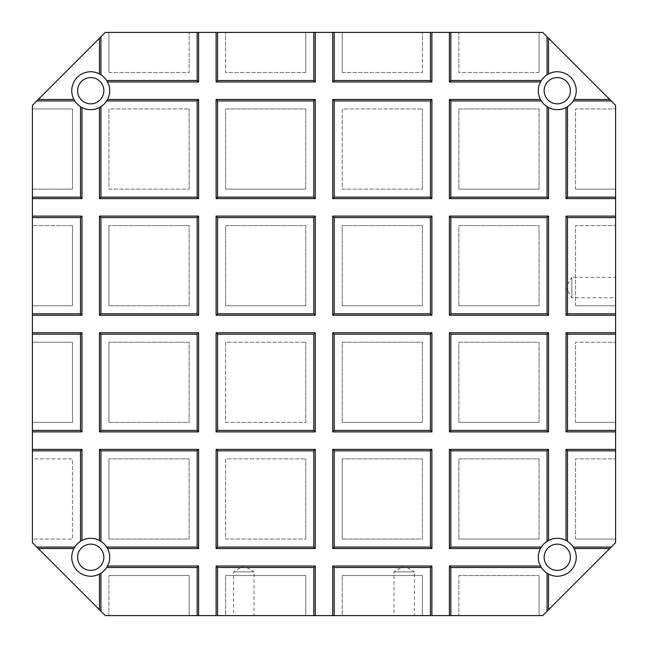 <?xml version="1.0" encoding="UTF-8"?>
<svg xmlns="http://www.w3.org/2000/svg" width="648" height="648" viewBox="0 0 648 648"><rect width="100%" height="100%" fill="white"/><g stroke="black" fill="none" stroke-linecap="round" stroke-linejoin="round"><path stroke-width="0.49" stroke-dasharray="3.24 2.43" d="M36.774 547.074L32.4 542.7L32.4 539.055L72.495 539.055L72.495 458.865L32.4 458.865L32.4 450.846L80.514 450.846L80.514 541.307A18.954 18.954 0 0 0 74.747 547.074A18.954 18.954 0 0 1 80.514 541.307L80.514 450.846L32.4 450.846L32.4 458.865L72.495 458.865L72.495 539.055L32.4 539.055L32.4 542.7L105.3 615.6L542.7 615.6L547.074 611.226L547.074 573.253A18.954 18.954 0 0 1 541.307 567.486A18.954 18.954 0 0 0 547.074 573.253L547.074 611.226L542.7 615.6L615.6 542.7L615.6 105.3L615.6 108.945L615.6 105.3L542.7 32.4L105.3 32.4L108.945 32.4L105.3 32.4L32.4 105.3L32.4 542.7L36.774 547.074L74.747 547.074L36.774 547.074M32.4 422.415L32.4 430.434L32.4 422.415L72.495 422.415L72.495 342.225L32.4 342.225L32.4 334.206L32.4 342.225L72.495 342.225L72.495 422.415L32.4 422.415M32.4 305.775L32.4 313.794L32.4 305.775L72.495 305.775L72.495 225.585L72.495 305.775L32.4 305.775M32.4 225.585L32.4 217.566L32.4 225.585L72.495 225.585L32.4 225.585M32.4 189.135L32.4 197.154L32.4 189.135L72.495 189.135L72.495 108.945L32.4 108.945L72.495 108.945L72.495 189.135L32.4 189.135M100.926 541.307A18.954 18.954 0 0 1 106.693 547.074L197.154 547.074L197.154 450.846L100.926 450.846L197.154 450.846L197.154 547.074L106.693 547.074A18.954 18.954 0 0 0 100.926 541.307L100.926 450.846L100.926 541.307M108.945 539.055L189.135 539.055L189.135 458.865L108.945 458.865L189.135 458.865L189.135 539.055L108.945 539.055L108.945 458.865L108.945 539.055M450.846 547.074L541.307 547.074A18.954 18.954 0 0 1 547.074 541.307L547.074 450.846L450.846 450.846L547.074 450.846L547.074 541.307A18.954 18.954 0 0 0 541.307 547.074L450.846 547.074L450.846 450.846L450.846 547.074M458.865 539.055L458.865 458.865L539.055 458.865L539.055 539.055L539.055 458.865L458.865 458.865L458.865 539.055L539.055 539.055L458.865 539.055M547.074 313.794L547.074 217.566L450.846 217.566L547.074 217.566L547.074 313.794L450.846 313.794L450.846 217.566L450.846 313.794L547.074 313.794M458.865 305.775L458.865 225.585L539.055 225.585L539.055 305.775L539.055 225.585L458.865 225.585L458.865 305.775L539.055 305.775L458.865 305.775M567.486 217.566L615.6 217.566L615.6 225.585L615.6 217.566L567.486 217.566L567.486 313.794L615.6 313.794L615.6 305.775L615.6 313.794L567.486 313.794L567.486 217.566M615.6 277.344L615.6 297.756L615.6 277.344L571.86 277.344L571.86 297.756L571.86 277.344L565.728 287.55L571.86 297.756L615.6 297.756M615.6 197.154L615.6 189.135L615.6 197.154L567.486 197.154L567.486 106.693A18.954 18.954 0 0 0 573.253 100.926L611.226 100.926L615.6 105.3L611.226 100.926L573.253 100.926A18.954 18.954 0 0 1 567.486 106.693L567.486 197.154L615.6 197.154M615.6 334.206L615.6 342.225L615.6 334.206L567.486 334.206L615.6 334.206M615.6 430.434L615.6 422.415L615.6 430.434L567.486 430.434L567.486 334.206L567.486 430.434L615.6 430.434M615.6 450.846L615.6 458.865L615.6 450.846L567.486 450.846L615.6 450.846M575.505 305.775L575.505 225.585L615.6 225.585L575.505 225.585L575.505 305.775L615.6 305.775L575.505 305.775M575.505 422.415L575.505 342.225L615.6 342.225L575.505 342.225L575.505 422.415L615.6 422.415L575.505 422.415M547.074 430.434L547.074 334.206L450.846 334.206L547.074 334.206L547.074 430.434L450.846 430.434L450.846 334.206L450.846 430.434L547.074 430.434M458.865 422.415L458.865 342.225L539.055 342.225L539.055 422.415L539.055 342.225L458.865 342.225L458.865 422.415L539.055 422.415L458.865 422.415M334.206 430.434L430.434 430.434L430.434 334.206L334.206 334.206L430.434 334.206L430.434 430.434L334.206 430.434L334.206 334.206L334.206 430.434M342.225 422.415L342.225 342.225L422.415 342.225L422.415 422.415L422.415 342.225L342.225 342.225L342.225 422.415L422.415 422.415L342.225 422.415M430.434 80.514L430.434 32.4L422.415 32.4L430.434 32.4L430.434 80.514L334.206 80.514L334.206 32.4L342.225 32.4L334.206 32.4L334.206 80.514L430.434 80.514M342.225 72.495L342.225 32.4L342.225 72.495L422.415 72.495L422.415 32.4L422.415 72.495L342.225 72.495M197.154 32.4L189.135 32.4L197.154 32.4L197.154 80.514L197.154 32.4M217.566 32.4L225.585 32.4L217.566 32.4L217.566 80.514L313.794 80.514L313.794 32.4L305.775 32.4L313.794 32.4L313.794 80.514L217.566 80.514L217.566 32.4M450.846 32.4L458.865 32.4L450.846 32.4L450.846 80.514L541.307 80.514A18.954 18.954 0 0 1 547.074 74.747L547.074 36.774L542.7 32.4L547.074 36.774L547.074 74.747A18.954 18.954 0 0 0 541.307 80.514L450.846 80.514L450.846 32.4M100.926 74.747L100.926 36.774L100.926 74.747A18.954 18.954 0 0 1 106.693 80.514L197.154 80.514L106.693 80.514A18.954 18.954 0 0 0 100.926 74.747M106.693 100.926A18.954 18.954 0 0 1 100.926 106.693A18.954 18.954 0 0 0 106.693 100.926L197.154 100.926L197.154 197.154L197.154 100.926L106.693 100.926M100.926 197.154L100.926 106.693L100.926 197.154L197.154 197.154L100.926 197.154M100.926 430.434L100.926 334.206L197.154 334.206L197.154 430.434L197.154 334.206L100.926 334.206L100.926 430.434L197.154 430.434L100.926 430.434M108.945 422.415L189.135 422.415L189.135 342.225L108.945 342.225L189.135 342.225L189.135 422.415L108.945 422.415L108.945 342.225L108.945 422.415M108.945 305.775L189.135 305.775L189.135 225.585L108.945 225.585L189.135 225.585L189.135 305.775L108.945 305.775L108.945 225.585L108.945 305.775M100.926 217.566L197.154 217.566L197.154 313.794L197.154 217.566L100.926 217.566L100.926 313.794L197.154 313.794L100.926 313.794L100.926 217.566M217.566 217.566L313.794 217.566L313.794 313.794L313.794 217.566L217.566 217.566L217.566 313.794L313.794 313.794L217.566 313.794L217.566 217.566M225.585 305.775L225.585 225.585L305.775 225.585L305.775 305.775L305.775 225.585L225.585 225.585L225.585 305.775L305.775 305.775L225.585 305.775M430.434 313.794L430.434 217.566L334.206 217.566L430.434 217.566L430.434 313.794L334.206 313.794L334.206 217.566L334.206 313.794L430.434 313.794M342.225 305.775L342.225 225.585L422.415 225.585L422.415 305.775L422.415 225.585L342.225 225.585L342.225 305.775L422.415 305.775L342.225 305.775M108.945 72.495L108.945 32.4L108.945 72.495L189.135 72.495L189.135 32.4L189.135 72.495L108.945 72.495M305.775 72.495L305.775 32.4L305.775 72.495L225.585 72.495L225.585 32.4L225.585 72.495L305.775 72.495M334.206 547.074L334.206 450.846L430.434 450.846L430.434 547.074L430.434 450.846L334.206 450.846L334.206 547.074L430.434 547.074L334.206 547.074M615.6 542.7L611.226 547.074L615.6 542.7M575.505 539.055L575.505 458.865L615.6 458.865L575.505 458.865L575.505 539.055L615.6 539.055L575.505 539.055M573.253 547.074L611.226 547.074L573.253 547.074A18.954 18.954 0 0 0 567.486 541.307A18.954 18.954 0 0 1 573.253 547.074M567.486 541.307L567.486 450.846L567.486 541.307M103.842 90.72A13.122 13.122 0 0 0 90.72 77.598A13.122 13.122 0 0 0 77.598 90.72A13.122 13.122 0 0 0 90.72 103.842A13.122 13.122 0 0 0 103.842 90.72M570.402 90.72A13.122 13.122 0 0 0 557.28 77.598A13.122 13.122 0 0 0 544.158 90.72A13.122 13.122 0 0 0 557.28 103.842A13.122 13.122 0 0 0 570.402 90.72M570.402 557.28A13.122 13.122 0 0 0 557.28 544.158A13.122 13.122 0 0 0 544.158 557.28A13.122 13.122 0 0 0 557.28 570.402A13.122 13.122 0 0 0 570.402 557.28M103.842 557.28A13.122 13.122 0 0 0 90.72 544.158A13.122 13.122 0 0 0 77.598 557.28A13.122 13.122 0 0 0 90.72 570.402A13.122 13.122 0 0 0 103.842 557.28M575.505 189.135L615.6 189.135L575.505 189.135L575.505 108.945L615.6 108.945L575.505 108.945L575.505 189.135M539.055 615.6L539.055 575.505L539.055 615.6L542.7 615.6L539.055 615.6M547.074 197.154L547.074 106.693A18.954 18.954 0 0 1 541.307 100.926A18.954 18.954 0 0 0 547.074 106.693L547.074 197.154L450.846 197.154L450.846 100.926L541.307 100.926L450.846 100.926L450.846 197.154L547.074 197.154M36.774 100.926L32.4 105.3L36.774 100.926L74.747 100.926A18.954 18.954 0 0 0 80.514 106.693A18.954 18.954 0 0 1 74.747 100.926L36.774 100.926M217.566 547.074L217.566 450.846L313.794 450.846L313.794 547.074L313.794 450.846L217.566 450.846L217.566 547.074L313.794 547.074L217.566 547.074M217.566 100.926L313.794 100.926L313.794 197.154L313.794 100.926L217.566 100.926L217.566 197.154L313.794 197.154L217.566 197.154L217.566 100.926M225.585 189.135L225.585 108.945L305.775 108.945L305.775 189.135L305.775 108.945L225.585 108.945L225.585 189.135L305.775 189.135L225.585 189.135M458.865 189.135L458.865 108.945L539.055 108.945L539.055 189.135L539.055 108.945L458.865 108.945L458.865 189.135L539.055 189.135L458.865 189.135M450.846 567.486L541.307 567.486L450.846 567.486L450.846 615.6L458.865 615.6L450.846 615.6L450.846 567.486M414.396 615.6L393.984 615.6L414.396 615.6L414.396 571.86L393.984 571.86L414.396 571.86L404.19 565.728L393.984 571.86L393.984 615.6M254.016 615.6L233.604 615.6L254.016 615.6L254.016 571.86L233.604 571.86L254.016 571.86L243.81 565.728L233.604 571.86L233.604 615.6M422.415 615.6L430.434 615.6L422.415 615.6L422.415 575.505L342.225 575.505L422.415 575.505L422.415 615.6M342.225 615.6L334.206 615.6L342.225 615.6L342.225 575.505L342.225 615.6M305.775 615.6L313.794 615.6L305.775 615.6L305.775 575.505L225.585 575.505L305.775 575.505L305.775 615.6M225.585 615.6L217.566 615.6L225.585 615.6L225.585 575.505L225.585 615.6M189.135 615.6L197.154 615.6L189.135 615.6L189.135 575.505L108.945 575.505L189.135 575.505L189.135 615.6M108.945 615.6L105.3 615.6L108.945 615.6L108.945 575.505L108.945 615.6M313.794 615.6L313.794 567.486L217.566 567.486L313.794 567.486L313.794 615.6M217.566 615.6L217.566 567.486L217.566 615.6M334.206 567.486L430.434 567.486L430.434 615.6L430.434 567.486L334.206 567.486L334.206 615.6L334.206 567.486M106.693 567.486L197.154 567.486L197.154 615.6L197.154 567.486L106.693 567.486A18.954 18.954 0 0 1 100.926 573.253A18.954 18.954 0 0 0 106.693 567.486M105.3 615.6L100.926 611.226L100.926 573.253L100.926 611.226L105.3 615.6M81.972 540.464A18.954 18.954 0 0 0 90.72 576.234A18.954 18.954 0 0 0 99.468 540.464M342.225 539.055L422.415 539.055L422.415 458.865L342.225 458.865L422.415 458.865L422.415 539.055L342.225 539.055L342.225 458.865L342.225 539.055M557.28 109.674A18.954 18.954 0 0 0 573.691 81.243A18.954 18.954 0 0 0 540.869 81.243A18.954 18.954 0 0 0 557.28 109.674M539.055 72.495L539.055 32.4L539.055 72.495L458.865 72.495L458.865 32.4L458.865 72.495L539.055 72.495M430.434 197.154L430.434 100.926L430.434 197.154L334.206 197.154L334.206 100.926L430.434 100.926L334.206 100.926L334.206 197.154L430.434 197.154M422.415 189.135L422.415 108.945L422.415 189.135L342.225 189.135L342.225 108.945L422.415 108.945L342.225 108.945L342.225 189.135L422.415 189.135M305.775 539.055L305.775 458.865L305.775 539.055L225.585 539.055L225.585 458.865L305.775 458.865L225.585 458.865L225.585 539.055L305.775 539.055M189.135 189.135L189.135 108.945L189.135 189.135L108.945 189.135L108.945 108.945L189.135 108.945L108.945 108.945L108.945 189.135L189.135 189.135M80.514 197.154L80.514 106.693L80.514 197.154L32.4 197.154L80.514 197.154M80.514 430.434L80.514 334.206L32.4 334.206L80.514 334.206L80.514 430.434L32.4 430.434L80.514 430.434M90.72 109.674A18.954 18.954 0 0 0 107.131 81.243A18.954 18.954 0 0 0 74.309 81.243A18.954 18.954 0 0 0 90.72 109.674M557.28 576.234A18.954 18.954 0 0 0 573.691 547.803A18.954 18.954 0 0 0 540.869 547.803A18.954 18.954 0 0 0 557.28 576.234M32.4 217.566L80.514 217.566L80.514 313.794L80.514 217.566L32.4 217.566M32.4 313.794L80.514 313.794L32.4 313.794M458.865 575.505L539.055 575.505L458.865 575.505L458.865 615.6L458.865 575.505M313.794 430.434L313.794 334.206L313.794 430.434L217.566 430.434L217.566 334.206L313.794 334.206L217.566 334.206L217.566 430.434L313.794 430.434M305.775 422.415L305.775 342.225L305.775 422.415L225.585 422.415L225.585 342.225L305.775 342.225L225.585 342.225L225.585 422.415L305.775 422.415"/><path stroke-width="0.97" d="M540.464 548.532L449.388 548.532L450.846 547.074L450.846 450.846L547.074 450.846L547.074 541.307A18.954 18.954 0 0 0 541.307 547.074L540.464 548.532A18.954 18.954 0 0 0 540.464 566.028L541.307 567.486A18.954 18.954 0 0 0 547.074 573.253L548.532 574.096A18.954 18.954 0 0 0 574.096 548.532L573.253 547.074L611.226 547.074L615.6 542.7L615.6 217.566L567.486 217.566L566.028 216.108L615.6 216.108L615.6 217.566M450.846 547.074L541.307 547.074M74.747 547.074L36.774 547.074L32.4 542.7L32.4 450.846L80.514 450.846L80.514 541.307A18.954 18.954 0 0 0 74.747 547.074L73.904 548.532A18.954 18.954 0 0 0 99.468 574.096L100.926 573.253A18.954 18.954 0 0 0 106.693 567.486L197.154 567.486L197.154 615.6L198.612 615.6L198.612 566.028L197.154 567.486M197.154 197.154L198.612 198.612L99.468 198.612L100.926 197.154L197.154 197.154L197.154 100.926L106.693 100.926L107.536 99.468A18.954 18.954 0 0 0 107.536 81.972L106.693 80.514A18.954 18.954 0 0 0 100.926 74.747L100.926 36.774L32.4 105.3L32.4 450.846M100.926 450.846L100.926 541.307A18.954 18.954 0 0 1 106.693 547.074L197.154 547.074L197.154 450.846L100.926 450.846L99.468 449.388L198.612 449.388L197.154 450.846M547.074 313.794L548.532 315.252L449.388 315.252L450.846 313.794L547.074 313.794L547.074 217.566L450.846 217.566L449.388 216.108L548.532 216.108L547.074 217.566M615.6 197.154L615.6 198.612L566.028 198.612L567.486 197.154L615.6 197.154L615.6 105.3L547.074 36.774L547.074 74.747A18.954 18.954 0 0 0 541.307 80.514L540.464 81.972A18.954 18.954 0 0 0 540.464 99.468L541.307 100.926A18.954 18.954 0 0 0 547.074 106.693L548.532 107.536A18.954 18.954 0 0 0 566.028 107.536L567.486 106.693A18.954 18.954 0 0 0 573.253 100.926L574.096 99.468A18.954 18.954 0 0 0 548.532 73.904L547.074 74.747M615.6 198.612L615.6 216.108M615.6 315.252L566.028 315.252L567.486 313.794L567.486 217.566M548.532 431.892L449.388 431.892L450.846 430.434L450.846 334.206L547.074 334.206L547.074 430.434L548.532 431.892L548.532 332.748L547.074 334.206M450.846 430.434L547.074 430.434M430.434 430.434L431.892 431.892L332.748 431.892L334.206 430.434L430.434 430.434L430.434 334.206L334.206 334.206L332.748 332.748L431.892 332.748L430.434 334.206M430.434 80.514L431.892 81.972L332.748 81.972L334.206 80.514L430.434 80.514L430.434 32.4L105.3 32.4L100.926 36.774M430.434 32.4L542.7 32.4L547.074 36.774M106.693 80.514L197.154 80.514L197.154 32.4M100.926 197.154L100.926 106.693A18.954 18.954 0 0 0 106.693 100.926M198.612 431.892L99.468 431.892L100.926 430.434L100.926 334.206L197.154 334.206L197.154 430.434L198.612 431.892L198.612 332.748L197.154 334.206M100.926 430.434L197.154 430.434M615.6 431.892L566.028 431.892L567.486 430.434L567.486 334.206L615.6 334.206M198.612 315.252L99.468 315.252L100.926 313.794L100.926 217.566L197.154 217.566L197.154 313.794L198.612 315.252L198.612 216.108L197.154 217.566M100.926 313.794L197.154 313.794M315.252 315.252L216.108 315.252L217.566 313.794L217.566 217.566L313.794 217.566L313.794 313.794L315.252 315.252L315.252 216.108L313.794 217.566M431.892 315.252L332.748 315.252L334.206 313.794L334.206 217.566L430.434 217.566L430.434 313.794L431.892 315.252L431.892 216.108L430.434 217.566M334.206 80.514L334.206 32.4M197.154 80.514L198.612 81.972L198.612 32.4M216.108 449.388L216.108 548.532L315.252 548.532L315.252 449.388L313.794 450.846L217.566 450.846L216.108 449.388L315.252 449.388M332.748 449.388L332.748 548.532L431.892 548.532L431.892 449.388L430.434 450.846L334.206 450.846L332.748 449.388L431.892 449.388M198.612 615.6L449.388 615.6L449.388 566.028L540.464 566.028M449.388 548.532L449.388 449.388L548.532 449.388L547.074 450.846M573.253 547.074A18.954 18.954 0 0 0 567.486 541.307L566.028 540.464A18.954 18.954 0 0 0 548.532 540.464L548.532 449.388M566.028 540.464L566.028 449.388L615.6 449.388M566.028 431.892L566.028 332.748L615.6 332.748M566.028 315.252L566.028 216.108M566.028 198.612L566.028 107.536M449.388 198.612L450.846 197.154L450.846 100.926L449.388 99.468L449.388 198.612L548.532 198.612L548.532 107.536M449.388 99.468L540.464 99.468M449.388 32.4L449.388 81.972L540.464 81.972M431.892 81.972L431.892 32.4M332.748 81.972L332.748 32.4M216.108 32.4L216.108 81.972L315.252 81.972L315.252 32.4M107.536 81.972L198.612 81.972M107.536 99.468L198.612 99.468L197.154 100.926M198.612 198.612L198.612 99.468M99.468 198.612L99.468 107.536L100.926 106.693M32.4 198.612L81.972 198.612L81.972 107.536A18.954 18.954 0 0 0 99.468 107.536M32.4 216.108L81.972 216.108L80.514 217.566L80.514 313.794L81.972 315.252L81.972 216.108M32.4 315.252L81.972 315.252M32.4 332.748L81.972 332.748L80.514 334.206L80.514 430.434L81.972 431.892L81.972 332.748M32.4 431.892L81.972 431.892M32.4 449.388L81.972 449.388L80.514 450.846M100.926 541.307L99.468 540.464A18.954 18.954 0 0 0 81.972 540.464L81.972 449.388M80.514 541.307L81.972 540.464A18.954 18.954 0 0 1 99.468 540.464L99.468 449.388M106.693 567.486L107.536 566.028A18.954 18.954 0 0 0 107.536 548.532L198.612 548.532L198.612 449.388M107.536 566.028L198.612 566.028M216.108 615.6L216.108 566.028L315.252 566.028L313.794 567.486L313.794 615.6M315.252 615.6L315.252 566.028M332.748 615.6L332.748 566.028L431.892 566.028L430.434 567.486L430.434 615.6M431.892 615.6L431.892 566.028M99.468 315.252L99.468 216.108L198.612 216.108M216.108 315.252L216.108 216.108L315.252 216.108M332.748 315.252L332.748 216.108L431.892 216.108M449.388 315.252L449.388 216.108M548.532 315.252L548.532 216.108M332.748 198.612L334.206 197.154L334.206 100.926L332.748 99.468L332.748 198.612L431.892 198.612L431.892 99.468L430.434 100.926L430.434 197.154L431.892 198.612M332.748 99.468L431.892 99.468M216.108 198.612L217.566 197.154L217.566 100.926L216.108 99.468L216.108 198.612L315.252 198.612L315.252 99.468L313.794 100.926L313.794 197.154L315.252 198.612M216.108 99.468L315.252 99.468M449.388 431.892L449.388 332.748L548.532 332.748M332.748 431.892L332.748 332.748M431.892 431.892L431.892 332.748M216.108 431.892L217.566 430.434L217.566 334.206L216.108 332.748L216.108 431.892L315.252 431.892L315.252 332.748L313.794 334.206L313.794 430.434L315.252 431.892M216.108 332.748L315.252 332.748M99.468 431.892L99.468 332.748L198.612 332.748M216.108 81.972L217.566 80.514L217.566 32.4M217.566 80.514L313.794 80.514L313.794 32.4M313.794 80.514L315.252 81.972M332.748 548.532L334.206 547.074L334.206 450.846M334.206 547.074L430.434 547.074L430.434 450.846M567.486 541.307L567.486 450.846L615.6 450.846M449.388 615.6L542.7 615.6L611.226 547.074M567.486 430.434L615.6 430.434M334.206 430.434L334.206 334.206M217.566 430.434L313.794 430.434M217.566 334.206L313.794 334.206M449.388 81.972L450.846 80.514L450.846 32.4M450.846 80.514L541.307 80.514M450.846 615.6L450.846 567.486L541.307 567.486M547.074 611.226L547.074 573.253M450.846 197.154L547.074 197.154L547.074 106.693M547.074 197.154L548.532 198.612M32.4 197.154L80.514 197.154L80.514 106.693A18.954 18.954 0 0 1 74.747 100.926L36.774 100.926M216.108 548.532L217.566 547.074L217.566 450.846M217.566 547.074L313.794 547.074L313.794 450.846M217.566 197.154L313.794 197.154M217.566 100.926L313.794 100.926M450.846 100.926L541.307 100.926M36.774 547.074L105.3 615.6L197.154 615.6M217.566 615.6L217.566 567.486L313.794 567.486M334.206 615.6L334.206 567.486L430.434 567.486M100.926 611.226L100.926 573.253M334.206 567.486L332.748 566.028M217.566 567.486L216.108 566.028M107.536 548.532L106.693 547.074M99.468 609.768L99.468 574.096M38.232 548.532L73.904 548.532M100.926 217.566L99.468 216.108M450.846 450.846L449.388 449.388M548.532 540.464L547.074 541.307M334.206 217.566L332.748 216.108M430.434 547.074L431.892 548.532M567.486 450.846L566.028 449.388M548.532 73.904L548.532 38.232M574.096 99.468L609.768 99.468M548.532 609.768L548.532 574.096M313.794 547.074L315.252 548.532M197.154 547.074L198.612 548.532M80.514 197.154L81.972 198.612M80.514 106.693L81.972 107.536M100.926 334.206L99.468 332.748M100.926 74.747L99.468 73.904L99.468 38.232M99.468 73.904A18.954 18.954 0 0 0 73.904 99.468L74.747 100.926M38.232 99.468L73.904 99.468M77.598 90.72A13.122 13.122 0 0 1 97.281 79.356A13.122 13.122 0 0 1 97.281 102.084A13.122 13.122 0 0 1 77.598 90.72M544.158 90.72A13.122 13.122 0 0 1 563.841 79.356A13.122 13.122 0 0 1 563.841 102.084A13.122 13.122 0 0 1 544.158 90.72M544.158 557.28A13.122 13.122 0 0 1 563.841 545.916A13.122 13.122 0 0 1 563.841 568.644A13.122 13.122 0 0 1 544.158 557.28M77.598 557.28A13.122 13.122 0 0 1 97.281 545.916A13.122 13.122 0 0 1 97.281 568.644A13.122 13.122 0 0 1 77.598 557.28M450.846 567.486L449.388 566.028M450.846 334.206L449.388 332.748M574.096 548.532L609.768 548.532M573.253 100.926L611.226 100.926M334.206 100.926L430.434 100.926M567.486 197.154L567.486 106.693M32.4 313.794L80.514 313.794M32.4 217.566L80.514 217.566M334.206 197.154L430.434 197.154M217.566 217.566L216.108 216.108M450.846 313.794L450.846 217.566M567.486 334.206L566.028 332.748M567.486 313.794L615.6 313.794M32.4 430.434L80.514 430.434M32.4 334.206L80.514 334.206M334.206 313.794L430.434 313.794M217.566 313.794L313.794 313.794"/></g></svg>
